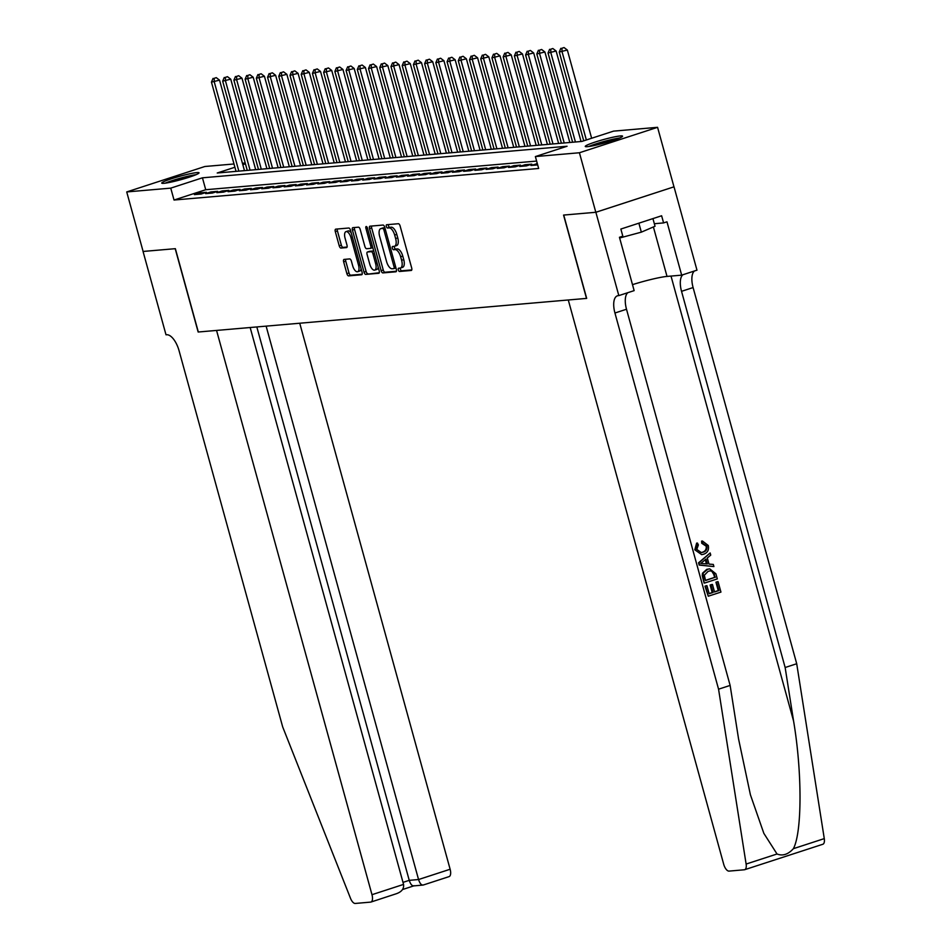 <?xml version="1.0" encoding="UTF-8"?>
<svg xmlns="http://www.w3.org/2000/svg" width="951" height="951" viewBox="0 0 951 951"><rect width="100%" height="100%" fill="white"/><g stroke="black" fill="none" stroke-linecap="round" stroke-linejoin="round"><path stroke-width="1.43" d="M398.314 269.906A1.7 0.761 -108 0 0 399.539 271.475L411.236 270.464A2.437 1.082 -108 0 0 411.355 270.441A2.437 1.082 -108 0 0 411.7 268.027L400.109 225.969A2.437 1.082 -108 0 0 398.362 223.723L386.665 224.733A1.7 0.761 -108 0 0 386.593 224.757A1.7 0.761 -108 0 0 386.344 226.445A1.7 0.761 -108 0 0 387.568 228.014L389.078 227.883A7.786 3.459 -108 0 1 394.665 235.052L395.628 238.558A7.786 3.459 -108 0 1 394.522 246.273A7.786 3.459 -108 0 1 394.166 246.345L392.656 246.475A1.7 0.761 -108 0 0 392.573 246.487A1.7 0.761 -108 0 0 392.335 248.175A1.7 0.761 -108 0 0 393.559 249.744L395.069 249.614A7.786 3.459 -108 0 1 400.656 256.782L401.619 260.289A7.786 3.459 -108 0 1 400.502 268.004A7.786 3.459 -108 0 1 400.157 268.075L398.635 268.206A1.7 0.761 -108 0 0 398.564 268.218A1.7 0.761 -108 0 0 398.314 269.906M400.335 268.051A1.7 0.761 -108 0 0 400.43 269.216A1.7 0.761 -108 0 0 401.655 270.785L411.783 269.918M388.365 224.591A1.7 0.761 -108 0 0 388.46 225.756A1.7 0.761 -108 0 0 389.684 227.325L391.194 227.194L389.078 227.883M394.356 246.309A1.7 0.761 -108 0 0 394.451 247.486A1.7 0.761 -108 0 0 395.664 249.055L397.185 248.924L395.069 249.614M196.857 172.595A19.341 1.783 164.6 0 1 199.032 172.82A19.341 1.783 164.6 0 1 185.124 178.455A19.341 1.783 164.6 0 1 163.905 183.317A19.341 1.783 164.6 0 1 161.729 183.091A19.341 1.783 164.6 0 1 175.65 177.468A19.341 1.783 164.6 0 1 196.857 172.595M620.385 135.934A19.341 1.783 164.6 0 1 622.56 136.159A19.341 1.783 164.6 0 1 608.652 141.794A19.341 1.783 164.6 0 1 587.433 146.668A19.341 1.783 164.6 0 1 585.257 146.442A19.341 1.783 164.6 0 1 599.178 140.807A19.341 1.783 164.6 0 1 620.385 135.934M344.096 259.409A2.437 1.082 -108 0 0 343.989 259.433A2.437 1.082 -108 0 0 343.644 261.834L346.889 273.638A2.437 1.082 -108 0 0 348.637 275.885L361.63 274.756A2.437 1.082 -108 0 0 361.737 274.732A2.437 1.082 -108 0 0 362.093 272.331L350.503 230.261A2.437 1.082 -108 0 0 348.755 228.014L335.762 229.143A2.437 1.082 -108 0 0 335.655 229.167A2.437 1.082 -108 0 0 335.299 231.58L339.234 245.834A2.437 1.082 -108 0 0 340.981 248.068L346.533 247.593A2.437 1.082 -108 0 0 346.651 247.569A2.437 1.082 -108 0 0 346.996 245.156L345.047 238.095A6.514 2.901 -108 0 1 345.974 231.64A6.514 2.901 -108 0 1 350.943 237.584L358.563 265.27A6.514 2.901 -108 0 1 357.635 271.724A6.514 2.901 -108 0 1 352.678 265.781L351.406 261.168A2.437 1.082 -108 0 0 349.659 258.922L344.096 259.409M595.873 212.275L563.729 215.057L586.684 298.388L568.282 299.981L723.699 864.245A7.442 3.305 -108 0 0 729.037 871.104L744.348 869.773A7.442 3.305 -108 0 0 744.692 869.701A7.442 3.305 -108 0 0 746.119 864.055L718.564 689.19L614.94 313.01A17.356 7.715 72 0 1 617.425 295.82A17.356 7.715 72 0 1 618.209 295.654L618.828 295.606L595.873 212.275L673.974 186.836L595.813 212.275L563.563 215.069L586.505 298.4L198.319 332.006L175.364 248.675L143.114 251.456L126.721 191.936L204.881 166.496L234.005 163.976M595.813 212.275L579.421 152.754L535.377 156.57L567.069 146.252L202.444 177.813L170.752 188.132L126.721 191.936M536.626 161.076L205.725 189.724L174.033 200.031L538.658 168.47L535.377 156.57M174.033 200.031L170.752 188.132M381.137 270.678A2.437 1.082 -108 0 0 382.884 272.913L395.878 271.796A2.437 1.082 -108 0 0 395.985 271.772A2.437 1.082 -108 0 0 396.341 269.359L384.751 227.301A2.437 1.082 -108 0 0 383.003 225.054L370.01 226.183A2.437 1.082 -108 0 0 369.903 226.195A2.437 1.082 -108 0 0 369.547 228.609L381.137 270.678L383.253 269.989A2.437 1.082 -108 0 0 385 272.236L396.424 271.237M378.76 273.282L365.755 274.399A2.437 1.082 -108 0 1 364.019 272.164L352.429 230.094A2.437 1.082 -108 0 1 352.773 227.681A2.437 1.082 -108 0 1 352.88 227.658L358.444 227.182A2.437 1.082 -108 0 1 360.191 229.417L364.887 246.487A2.437 1.082 -108 0 0 366.634 248.722L370.319 248.401A2.437 1.082 -108 0 0 370.438 248.377A2.437 1.082 -108 0 0 370.783 245.976L365.885 228.216A1.7 0.761 -108 0 1 366.135 226.528A1.7 0.761 -108 0 1 367.431 228.074L379.211 270.845A2.437 1.082 -108 0 1 378.867 273.258A2.437 1.082 -108 0 1 378.76 273.282L378.962 273.21M537.339 163.667L530.979 165.474L537.672 164.903M519.757 166.449L526.485 165.866L531.775 164.154L525.035 164.737L519.757 166.449M508.535 167.424L515.264 166.841L520.554 165.117L513.813 165.7L508.535 167.424M497.314 168.398L504.054 167.816L509.332 166.092L502.603 166.675L497.314 168.398M486.104 169.361L492.832 168.779L498.11 167.067L491.382 167.649L486.104 169.361M474.882 170.336L481.61 169.754L486.888 168.03L480.16 168.612L474.882 170.336M463.66 171.311L470.388 170.728L475.678 169.005L468.938 169.587L463.66 171.311M452.438 172.274L459.178 171.691L464.457 169.979L457.716 170.562L452.438 172.274M441.216 173.248L447.957 172.666L453.235 170.942L446.506 171.525L441.216 173.248M430.007 174.223L436.735 173.641L442.013 171.917L435.285 172.5L430.007 174.223M418.785 175.186L425.513 174.604L430.791 172.892L424.063 173.474L418.785 175.186M407.563 176.161L414.291 175.578L419.581 173.855L412.841 174.437L407.563 176.161M396.341 177.136L403.081 176.553L408.359 174.829L401.631 175.412L396.341 177.136M385.131 178.099L391.86 177.516L397.138 175.804L390.409 176.387L385.131 178.099M373.909 179.073L380.638 178.491L385.916 176.767L379.187 177.35L373.909 179.073M362.688 180.048L369.416 179.466L374.694 177.742L367.966 178.324L362.688 180.048M351.466 181.011L358.194 180.428L363.484 178.717L356.744 179.299L351.466 181.011M340.244 181.986L346.984 181.403L352.262 179.691L345.534 180.274L340.244 181.986M329.034 182.961L335.762 182.378L341.04 180.654L334.312 181.237L329.034 182.961M317.812 183.935L324.541 183.341L329.819 181.629L323.09 182.212L317.812 183.935M306.591 184.898L313.319 184.316L318.597 182.604L311.869 183.186L306.591 184.898M295.369 185.873L302.097 185.29L307.387 183.567L300.647 184.149L295.369 185.873M284.147 186.848L290.887 186.265L296.165 184.542L289.437 185.124L284.147 186.848M272.937 187.811L279.665 187.228L284.943 185.516L278.215 186.099L272.937 187.811M261.715 188.785L268.444 188.203L273.722 186.479L266.993 187.062L261.715 188.785M250.493 189.76L257.222 189.178L262.512 187.454L255.771 188.036L250.493 189.76M239.272 190.723L246.012 190.141L251.29 188.429L244.55 189.011L239.272 190.723M228.05 191.698L234.79 191.115L240.068 189.392L233.34 189.974L228.05 191.698M216.84 192.673L223.568 192.09L228.846 190.366L222.118 190.949L216.84 192.673M205.618 193.635L212.346 193.053L217.624 191.341L210.896 191.924L205.618 193.635M206.415 192.304L199.674 192.887L194.396 194.61L201.125 194.028L206.415 192.304M673.974 186.836L657.569 127.315L579.421 152.754M242.434 163.251L245.227 163.001M234.909 167.245L217.232 172.999L581.857 141.437L613.538 131.131L657.569 127.315M245.441 163.81L242.826 164.666M205.725 189.724L202.444 177.813M536.257 163.762L536.602 164.999M525.035 164.737L525.38 165.961M513.813 165.7L514.158 166.936M502.603 166.675L502.936 167.911M491.382 167.649L491.715 168.874M480.16 168.612L480.505 169.849M468.938 169.587L469.283 170.823M457.716 170.562L458.061 171.786M446.506 171.525L446.839 172.761M435.285 172.5L435.617 173.736M424.063 173.474L424.408 174.699M412.841 174.437L413.186 175.673M401.631 175.412L401.964 176.648M390.409 176.387L390.742 177.611M379.187 177.35L379.532 178.586M367.966 178.324L368.31 179.561M356.744 179.299L357.089 180.535M345.534 180.274L345.867 181.498M334.312 181.237L334.645 182.473M323.09 182.212L323.435 183.448M311.869 183.186L312.213 184.411M300.647 184.149L300.991 185.386M289.437 185.124L289.77 186.36M278.215 186.099L278.548 187.323M266.993 187.062L267.338 188.298M255.771 188.036L256.116 189.273M244.55 189.011L244.894 190.236M233.34 189.974L233.673 191.21M222.118 190.949L222.451 192.185M210.896 191.924L211.241 193.148M199.674 192.887L200.019 194.123M402.261 267.386A7.786 3.459 -108 0 0 402.618 267.314A7.786 3.459 -108 0 0 403.735 259.599L401.619 260.289M397.185 248.924A7.786 3.459 -108 0 1 402.76 256.092L403.735 259.599M396.282 245.655A7.786 3.459 -108 0 0 396.626 245.584A7.786 3.459 -108 0 0 397.744 237.869L395.628 238.558M391.194 227.194A7.786 3.459 -108 0 1 396.781 234.362L397.744 237.869M371.579 226.041A2.437 1.082 -108 0 0 371.663 227.919L383.253 269.989M393.762 268.622A1.7 0.761 -108 0 0 393.845 268.61A1.7 0.761 -108 0 0 394.083 266.922L383.919 229.999A1.7 0.761 -108 0 0 382.694 228.43L381.101 228.573A7.786 3.459 -108 0 0 380.745 228.644A7.786 3.459 -108 0 0 379.639 236.347L386.582 261.596A7.786 3.459 -108 0 0 392.169 268.764L393.762 268.622M393.916 268.574L395.878 267.944A1.7 0.761 -108 0 0 395.937 267.932L393.845 268.61M384.87 227.741A1.7 0.761 -108 0 0 384.81 227.741L382.694 228.43M382.528 228.097A7.786 3.459 -108 0 1 382.861 227.955A7.786 3.459 -108 0 1 383.205 227.883L384.81 227.741M379.294 272.723L365.755 274.399M354.461 227.527A2.437 1.082 -108 0 0 354.545 229.405L366.123 271.475A2.437 1.082 -108 0 0 367.871 273.71M370.533 248.33L372.435 247.712A2.437 1.082 -108 0 0 372.542 247.7A2.437 1.082 -108 0 0 372.792 247.522M369.773 264.188A6.514 2.901 -108 0 0 374.73 270.12A6.514 2.901 -108 0 0 375.657 263.677L372.97 253.917A2.437 1.082 -108 0 0 371.223 251.67L367.538 251.991A2.437 1.082 -108 0 0 367.431 252.015A2.437 1.082 -108 0 0 367.074 254.428L369.773 264.188M374.73 270.12L376.846 269.43A6.514 2.901 -108 0 0 378.189 267.112M373.779 251.112A2.437 1.082 -108 0 0 373.339 250.993L371.223 251.67M369.44 251.373A2.437 1.082 -108 0 1 369.535 251.326A2.437 1.082 -108 0 1 369.654 251.302L373.339 250.993M357.635 271.724L359.751 271.035A6.514 2.901 -108 0 0 361.095 268.705M351.228 232.888A6.514 2.901 -108 0 0 348.09 230.95L345.974 231.64M337.332 229.013A2.437 1.082 -108 0 0 337.415 230.891L341.338 245.144A2.437 1.082 -108 0 0 343.085 247.391L347.079 247.034M345.665 259.266A2.437 1.082 -108 0 0 345.748 261.156L349.005 272.949A2.437 1.082 -108 0 0 350.753 275.196L362.176 274.209M591.641 138.264L567.343 50.058L559.259 52.02L583.724 140.831M586.351 139.975L562.065 51.77L561.946 48.239L564.062 47.55L561.946 48.239M559.259 52.02L560.828 48.335M564.062 47.55L567.343 50.058M590.345 146.276A16.738 1.545 164.6 0 1 613.003 139.512A16.738 1.545 164.6 0 1 618.114 138.62M619.624 138.002A19.222 1.771 -15.4 0 0 614.263 138.965A19.222 1.771 -15.4 0 0 588.728 146.513M619.648 238L641.343 232.151L655.037 226.243L652.933 218.611M638.87 223.188L641.343 232.151M166.817 182.925A16.738 1.545 164.6 0 1 189.475 176.173A16.738 1.545 164.6 0 1 194.586 175.281M196.096 174.663A19.222 1.771 -15.4 0 0 190.735 175.626A19.222 1.771 -15.4 0 0 165.201 183.174M718.064 581.655L720.941 592.093L708.257 596.218L705.487 586.149L706.95 585.673L709.173 593.721L713.072 592.461L711.003 584.948L712.465 584.473L714.534 591.986L718.92 590.547L716.602 582.131L717.553 581.691A32.298 2.972 -15.4 0 0 715.937 582.19L718.255 590.607A32.298 2.972 -15.4 0 0 714.474 591.784M712.465 584.473L711.574 584.544A32.298 2.972 -15.4 0 0 710.112 585.02L712.18 592.532A32.298 2.972 -15.4 0 0 709.125 593.567M706.95 585.673L706.284 585.721A32.298 2.972 -15.4 0 0 704.988 586.185L708.257 596.218M709.684 568.841L706.771 569.352L702.48 573.239L702.242 575.605L704.132 583.07L703.11 573.191L707.675 569.269L709.684 568.841L715.889 573.786L717.304 578.909L704.632 583.034M706.866 546.159L702.587 543.187L702.456 541.036L701.6 541.107L701.731 543.259L706.213 546.207C706.534 549.476 705.143 551.521 702.052 552.329L702.944 552.246C705.963 551.461 707.271 549.428 706.866 546.159L706.213 546.207M695.288 549.761L697.452 543.057L696.631 543.128L694.812 549.809L701.683 554.647L694.812 549.809M718.564 689.19L730.13 685.421L738.582 739.046L750.41 794.798L763.843 833.349L777.026 853.998C782.697 856.221 788.141 854.45 793.372 848.684C802.133 832.422 802.24 772.2 793.598 721.131L785.146 667.507L681.534 291.327A17.356 7.715 72 0 1 682.889 274.756M710.159 552.959L698.545 562.802L699.163 565.072L713.904 566.57L699.674 565.025L699.044 562.754L710.159 552.959L710.742 555.099L707.294 557.987L708.97 564.086L713.321 564.442L713.904 566.57M785.146 667.507L796.712 663.739L693.101 287.559A17.356 7.715 72 0 1 694.456 270.987M627.862 292.658A17.356 7.715 72 0 0 626.507 309.241L730.13 685.421M793.372 848.684L824.279 838.616L796.712 663.739M618.828 295.606L634.139 290.626L619.446 237.286L622.822 236.193L620.86 229.048L661.623 215.77L663.596 222.914L666.972 221.821L681.665 275.148L696.976 270.167L674.021 186.836M632.498 284.646A27.9 2.568 164.6 0 1 667.02 276.42L681.665 275.148M824.279 838.616A7.442 3.305 72 0 1 822.841 844.262L744.692 869.701M654.336 223.723L663.596 222.914M702.587 543.187L701.731 543.259M697.452 543.057L698.391 544.947L696.774 549.381L701.303 552.579L702.944 552.246M702.456 541.036L708.281 545.494C709.149 549.987 707.556 552.911 703.514 554.255L701.683 554.647M703.431 563.634L707.342 563.955L705.999 559.069L700.816 563.42L703.431 563.634M705.262 559.699L706.415 563.872M715.283 577.364L712.656 571.337L710.147 570.873L708.198 571.289L704.346 575.2L705.535 580.538L714.617 577.423A32.298 2.972 -15.4 0 0 705.499 580.383M707.675 569.269L706.771 569.352M703.11 573.191L702.48 573.239M714.474 574.416L713.809 574.475L714.617 577.423M712.656 571.337L711.907 571.408L713.809 574.475M716.602 582.131L715.937 582.19M718.92 590.547L718.255 590.607M711.003 584.948L710.112 585.02M713.072 592.461L712.18 592.532M143.114 251.444L175.198 248.686L198.153 332.018L216.555 330.425L371.984 894.689L403.557 884.406L250.161 327.513M403.557 884.406C404.127 888.864 401.548 892.038 395.818 893.904L370.914 902.059A7.442 3.305 -108 0 1 370.581 902.119L355.27 903.45A7.442 3.305 -108 0 1 350.503 898.303L282.685 726.909L179.073 350.729A17.356 7.715 -108 0 0 166.627 334.74L166.009 334.8L143.054 251.468M266.125 326.134L418.559 879.532L450.132 869.25A7.442 3.305 72 0 1 449.074 876.62L423.183 885.048L413.542 885.916M299.731 323.221L450.132 869.25M370.914 902.059A7.442 3.305 -108 0 0 371.984 894.689M256.818 326.942L409.239 880.341L418.559 879.532C419.938 883.729 421.578 885.512 423.492 884.905L423.183 885.048M414.184 885.702C412.27 886.32 410.618 884.525 409.239 880.341L402.998 882.373M581.049 141.509L556.121 51.033L548.038 52.994L572.621 142.246M575.426 141.996L550.843 52.745L550.736 49.214L552.84 48.525L550.736 49.214M548.038 52.994L549.607 49.309M552.84 48.525L556.121 51.033M569.827 142.484L544.899 51.996L536.816 53.957L561.399 143.209M564.205 142.971L539.621 53.72L539.514 50.177L541.63 49.488L539.514 50.177M536.816 53.957L538.385 50.272M541.63 49.488L544.899 51.996M558.606 143.458L533.689 52.971L525.594 54.932L550.177 144.183M552.983 143.946L528.399 54.694L528.292 51.152L530.408 50.462L528.292 51.152M525.594 54.932L527.175 51.247M530.408 50.462L533.689 52.971M547.384 144.421L522.468 53.945L514.384 55.907L538.967 145.158M541.773 144.909L517.178 55.657L517.071 52.127L519.187 51.437L517.071 52.127M514.384 55.907L515.953 52.222M519.187 51.437L522.468 53.945M536.174 145.396L511.246 54.908L503.162 56.87L527.746 146.121M530.551 145.883L505.968 56.632L505.849 53.09L507.965 52.4L505.849 53.09M503.162 56.87L504.731 53.185M507.965 52.4L511.246 54.908M524.952 146.371L500.024 55.883L491.94 57.845L516.524 147.096M519.329 146.858L494.746 57.607L494.639 54.064L496.743 53.375L494.639 54.064M491.94 57.845L493.51 54.159M496.743 53.375L500.024 55.883M513.73 147.334L488.802 56.858L480.719 58.819L505.302 148.071M508.107 147.821L483.524 58.57L483.417 55.039L485.533 54.35L483.417 55.039M480.719 58.819L482.3 55.134M485.533 54.35L488.802 56.858M502.508 148.308L477.592 57.821L469.497 59.782L494.08 149.034M496.886 148.796L472.302 59.544L472.195 56.002L474.311 55.313L472.195 56.002M469.497 59.782L471.078 56.097M474.311 55.313L477.592 57.821M491.287 149.283L466.37 58.796L458.287 60.757L482.87 150.008M485.676 149.771L461.092 60.519L460.973 56.977L463.089 56.287L460.973 56.977M458.287 60.757L459.856 57.072M463.089 56.287L466.37 58.796M480.077 150.246L455.149 59.77L447.065 61.732L471.648 150.983M474.454 150.733L449.871 61.482L449.764 57.952L451.868 57.262L449.764 57.952M447.065 61.732L448.634 58.047M451.868 57.262L455.149 59.77M468.855 151.221L443.927 60.733L435.843 62.695L460.427 151.958M463.232 151.708L438.649 62.457L438.542 58.914L440.646 58.237L438.542 58.914M435.843 62.695L437.412 59.021M440.646 58.237L443.927 60.733M457.633 152.196L432.705 61.708L424.621 63.669L449.205 152.921M452.01 152.683L427.427 63.432L427.32 59.889L429.436 59.2L427.32 59.889M424.621 63.669L426.203 59.984M429.436 59.2L432.705 61.708M446.411 153.17L421.495 62.683L413.4 64.644L437.983 153.896M440.788 153.646L416.205 64.395L416.098 60.864L418.214 60.175L416.098 60.864M413.4 64.644L414.981 60.959M418.214 60.175L421.495 62.683M435.189 154.133L410.273 63.646L402.19 65.607L426.773 154.87M429.579 154.621L404.995 65.369L404.876 61.827L406.992 61.149L404.876 61.827M402.19 65.607L403.759 61.934M406.992 61.149L410.273 63.646M423.98 155.108L399.051 64.62L390.968 66.582L415.551 155.833M418.357 155.595L393.773 66.344L393.666 62.802L395.771 62.112L393.666 62.802M390.968 66.582L392.537 62.897M395.771 62.112L399.051 64.62M412.758 156.083L387.83 65.595L379.746 67.557L404.33 156.808M407.135 156.57L382.552 67.307L382.445 63.776L384.549 63.087L382.445 63.776M379.746 67.557L381.315 63.872M384.549 63.087L387.83 65.595M401.536 157.046L376.608 66.57L368.524 68.531L393.108 157.783M395.913 157.533L371.33 68.282L371.223 64.751L373.339 64.062L371.223 64.751M368.524 68.531L370.105 64.846M373.339 64.062L376.608 66.57M390.314 158.021L365.398 67.533L357.303 69.494L381.898 158.746M384.691 158.508L360.108 69.257L360.001 65.714L362.117 65.025L360.001 65.714M357.303 69.494L358.884 65.809M362.117 65.025L365.398 67.533M379.092 158.995L354.176 68.508L346.093 70.469L370.676 159.72M373.481 159.483L348.898 70.231L348.779 66.689L350.895 65.999L348.779 66.689M346.093 70.469L347.662 66.784M350.895 65.999L354.176 68.508M367.882 159.958L342.954 69.482L334.871 71.444L359.454 160.695M362.26 160.446L337.676 71.194L337.569 67.664L339.673 66.974L337.569 67.664M334.871 71.444L336.44 67.759M339.673 66.974L342.954 69.482M356.661 160.933L331.733 70.445L323.649 72.407L348.232 161.658M351.038 161.42L326.455 72.169L326.348 68.627L328.464 67.937L326.348 68.627M323.649 72.407L325.218 68.722M328.464 67.937L331.733 70.445M345.439 161.908L320.511 71.42L312.427 73.382L337.011 162.633M339.816 162.395L315.233 73.144L315.126 69.601L317.242 68.912L315.126 69.601M312.427 73.382L314.008 69.696M317.242 68.912L320.511 71.42M334.217 162.871L309.301 72.395L301.217 74.356L325.801 163.608M328.606 163.358L304.011 74.107L303.904 70.576L306.02 69.887L303.904 70.576M301.217 74.356L302.787 70.671M306.02 69.887L309.301 72.395M323.007 163.845L298.079 73.358L289.996 75.319L314.579 164.571M317.384 164.333L292.801 75.081L292.682 71.539L294.798 70.85L292.682 71.539M289.996 75.319L291.565 71.634M294.798 70.85L298.079 73.358M311.785 164.82L286.857 74.333L278.774 76.294L303.357 165.545M306.163 165.308L281.579 76.056L281.472 72.514L283.576 71.824L281.472 72.514M278.774 76.294L280.343 72.609M283.576 71.824L286.857 74.333M300.564 165.783L275.635 75.307L267.552 77.269L292.135 166.52M294.941 166.27L270.357 77.019L270.25 73.489L272.366 72.799L270.25 73.489M267.552 77.269L269.121 73.584M272.366 72.799L275.635 75.307M289.342 166.758L264.426 76.27L256.33 78.232L280.914 167.483M283.719 167.245L259.136 77.994L259.029 74.451L261.145 73.774L259.029 74.451M256.33 78.232L257.911 74.558M261.145 73.774L264.426 76.27M278.12 167.733L253.204 77.245L245.12 79.206L269.704 168.458M272.509 168.22L247.926 78.969L247.807 75.426L249.923 74.737L247.807 75.426M245.12 79.206L246.689 75.521M249.923 74.737L253.204 77.245M266.91 168.707L241.982 78.22L233.898 80.181L258.482 169.433M261.287 169.183L236.704 79.932L236.597 76.401L238.701 75.711L236.597 76.401M233.898 80.181L235.468 76.496M238.701 75.711L241.982 78.22M255.688 169.67L230.76 79.183L222.677 81.144L247.26 170.407M250.065 170.158L225.482 80.906L225.375 77.364L227.479 76.686L225.375 77.364M222.677 81.144L224.246 77.471M227.479 76.686L230.76 79.183M244.466 170.645L219.538 80.157L211.455 82.119L236.038 171.37M238.844 171.132L214.26 81.881L214.153 78.339L216.269 77.649L214.153 78.339M211.455 82.119L213.036 78.434M216.269 77.649L219.538 80.157M401.655 270.785L399.539 271.475M389.684 227.325L387.568 228.014M395.664 249.055L393.559 249.744M402.76 256.092L400.656 256.782M396.781 234.362L394.665 235.052M371.663 227.919L369.547 228.609M385 272.236L382.884 272.913M395.533 266.458L394.083 266.922M385.369 229.524L383.919 229.999M383.205 227.883L381.101 228.573M366.123 271.475L364.019 272.164M354.545 229.405L352.429 230.094M372.233 245.501L370.783 245.976M367.324 227.741L365.885 228.216M377.107 263.201L375.657 263.677M374.421 253.441L372.97 253.917M369.654 251.302L367.538 251.991M360.013 264.806L358.563 265.27M352.393 237.108L350.943 237.584M343.085 247.391L340.981 248.068M341.338 245.144L339.234 245.834M337.415 230.891L335.299 231.58M350.753 275.196L348.637 275.885M349.005 272.949L346.889 273.638M345.748 261.156L343.644 261.834M793.598 721.131L671.014 276.075M681.534 291.327L693.101 287.559M626.507 309.241L614.94 313.01M746.119 864.055L777.026 853.998M653.396 226.956L667.02 276.42M402.618 267.314L400.502 268.004M396.626 245.584L394.522 246.273M382.861 227.955L380.745 228.644M372.542 247.7L370.438 248.377M369.535 251.326L367.431 252.015M402.57 889.53L413.709 885.904"/></g></svg>
